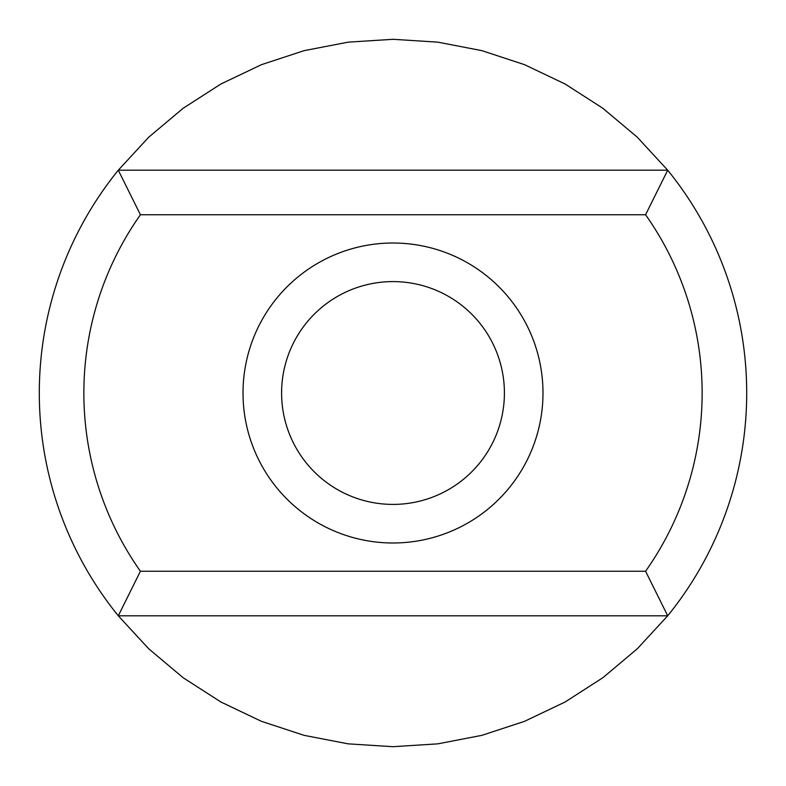 <?xml version="1.0" encoding="UTF-8"?>
<svg xmlns="http://www.w3.org/2000/svg" width="786" height="786" viewBox="0 0 786 786"><rect width="100%" height="100%" fill="white"/><g stroke="black" fill="none" stroke-linecap="round" stroke-linejoin="round"><path stroke-width="1.18" d="M667.707 170.198L637.259 137.186L602.882 108.301L565.114 84.004L524.567 64.678L481.906 50.658L437.812 42.149L393 39.3L348.188 42.149L304.094 50.658L261.433 64.678L220.886 84.004L183.118 108.301L148.741 137.186L118.293 170.198L667.707 170.198A353.7 353.7 0 0 1 667.707 615.802L645.581 571.245L140.419 571.245L118.293 615.802A353.7 353.7 0 0 1 118.293 170.198L667.707 170.198L645.581 214.755A309.144 309.144 0 0 1 645.581 571.245M118.293 170.198L140.419 214.755L645.581 214.755M140.419 571.245A309.144 309.144 0 0 1 140.419 214.755M542.988 393A149.988 149.988 0 0 0 393 243.012A149.988 149.988 0 0 0 243.012 393A149.988 149.988 0 0 0 393 542.988A149.988 149.988 0 0 0 542.988 393M118.293 615.802L148.741 648.814L183.118 677.699L220.886 701.996L261.433 721.322L304.094 735.342L348.188 743.851L393 746.7L437.812 743.851L481.906 735.342L524.567 721.322L565.114 701.996L602.882 677.699L637.259 648.814L667.707 615.802L118.293 615.802M281.594 393A111.406 111.406 0 0 0 393 504.406A111.406 111.406 0 0 0 504.406 393A111.406 111.406 0 0 0 393 281.594A111.406 111.406 0 0 0 281.594 393"/></g></svg>

